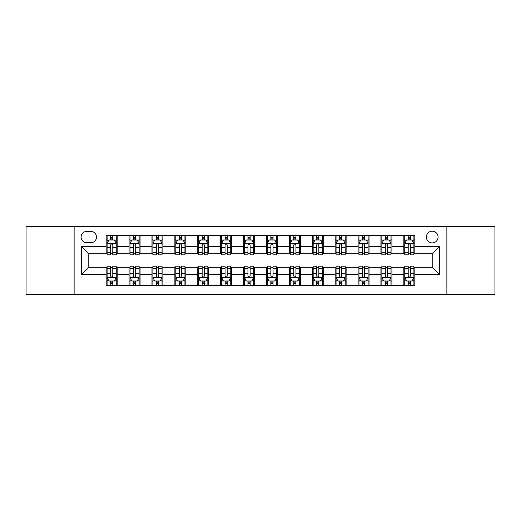<?xml version="1.0" encoding="UTF-8"?>
<svg xmlns="http://www.w3.org/2000/svg" width="521" height="521" viewBox="0 0 521 521"><rect width="100%" height="100%" fill="white"/><g stroke="black" fill="none" stroke-linecap="round" stroke-linejoin="round"><path stroke-width="0.78" d="M432.215 231.194A5.861 5.861 0 0 0 426.354 237.055A5.861 5.861 0 0 0 432.215 242.916A5.861 5.861 0 0 0 438.076 237.055A5.861 5.861 0 0 0 432.215 231.194M446.868 294.385L494.95 294.385L494.95 226.615L446.868 226.615L446.868 294.385L74.132 294.385L74.132 226.615L26.05 226.615L26.05 294.385L74.132 294.385M86.766 242.734L90.797 242.734A5.679 5.679 0 0 0 96.476 237.055A5.679 5.679 0 0 0 90.797 231.376L86.766 231.376A5.679 5.679 0 0 0 81.094 237.055A5.679 5.679 0 0 0 86.766 242.734M446.868 226.615L74.132 226.615M106.186 274.606L81.458 274.606L81.458 246.394L106.186 246.394L106.186 253.72L88.785 253.72L88.785 267.28L106.186 267.28L106.186 285.684L414.814 285.684L414.814 267.28L432.215 267.28L432.215 253.72L414.814 253.72L414.814 246.394L439.542 246.394L439.542 274.606L414.814 274.606M414.814 246.394L414.814 235.316L106.186 235.316L106.186 246.394M403.827 235.316L403.827 253.72L404.739 253.72M408.223 253.72L410.418 253.72M413.902 253.72L414.814 253.72M403.827 253.72L391.004 253.72M380.929 235.316L380.929 253.72L381.847 253.72M385.325 253.72L387.526 253.72M380.929 253.72L368.106 253.72M358.038 235.316L358.038 253.72L358.949 253.72M362.434 253.72L364.628 253.72M358.038 253.72L345.215 253.72M335.14 235.316L335.14 253.72L336.058 253.72M339.536 253.72L341.73 253.72M335.14 253.72L322.317 253.72M312.242 235.316L312.242 253.72L313.16 253.72M316.638 253.72L318.839 253.72M312.242 253.72L299.425 253.72M289.35 235.316L289.35 253.72L290.262 253.72M293.746 253.72L295.941 253.72M289.35 253.72L276.527 253.72M266.452 235.316L266.452 253.72L267.371 253.72M270.848 253.72L273.05 253.72M266.452 253.72L253.629 253.72M243.554 235.316L243.554 253.72L244.473 253.72M247.95 253.72L250.152 253.72M243.554 253.72L230.738 253.72M220.663 235.316L220.663 253.72L221.575 253.72M225.059 253.72L227.254 253.72M220.663 253.72L207.84 253.72M197.765 235.316L197.765 253.72L198.683 253.72M202.161 253.72L204.362 253.72M197.765 253.72L184.942 253.72M174.874 235.316L174.874 253.72L175.785 253.72M179.27 253.72L181.464 253.72M174.874 253.72L162.051 253.72M151.976 235.316L151.976 253.72L152.894 253.72M156.372 253.72L158.566 253.72M151.976 253.72L139.153 253.72M129.078 235.316L129.078 253.72L129.996 253.72M133.474 253.72L135.675 253.72M129.078 253.72L116.261 253.72M106.186 253.72L107.098 253.72M110.582 253.72L112.777 253.72M106.186 267.28L107.098 267.28M110.582 267.28L112.777 267.28M116.261 267.28L117.173 267.28L117.173 285.684M129.996 267.28L117.173 267.28M133.474 267.28L135.675 267.28M139.153 267.28L140.071 267.28L140.071 285.684M152.894 267.28L140.071 267.28M156.372 267.28L158.566 267.28M162.051 267.28L162.962 267.28L162.962 285.684M175.785 267.28L162.962 267.28M179.27 267.28L181.464 267.28M184.942 267.28L185.86 267.28L185.86 285.684M198.683 267.28L185.86 267.28M202.161 267.28L204.362 267.28M207.84 267.28L208.758 267.28L208.758 285.684M221.575 267.28L208.758 267.28M225.059 267.28L227.254 267.28M230.738 267.28L231.65 267.28L231.65 285.684M244.473 267.28L231.65 267.28M247.95 267.28L250.152 267.28M253.629 267.28L254.548 267.28L254.548 285.684M267.371 267.28L254.548 267.28M270.848 267.28L273.05 267.28M276.527 267.28L277.446 267.28L277.446 285.684M290.262 267.28L277.446 267.28M293.746 267.28L295.941 267.28M299.425 267.28L300.337 267.28L300.337 285.684M313.16 267.28L300.337 267.28M316.638 267.28L318.839 267.28M322.317 267.28L323.235 267.28L323.235 285.684M336.058 267.28L323.235 267.28M339.536 267.28L341.73 267.28M345.215 267.28L346.126 267.28L346.126 285.684M358.949 267.28L346.126 267.28M362.434 267.28L364.628 267.28M368.106 267.28L369.024 267.28L369.024 285.684M381.847 267.28L369.024 267.28M385.325 267.28L387.526 267.28M391.004 267.28L391.922 267.28L391.922 285.684M404.739 267.28L391.922 267.28M408.223 267.28L410.418 267.28M413.902 267.28L414.814 267.28M117.173 235.316L117.173 253.72M106.186 239.894L107.098 239.894M110.582 239.894L112.777 239.894M116.261 239.894L117.173 239.894M106.186 281.106L107.098 281.106M110.582 281.106L112.777 281.106M116.261 281.106L117.173 281.106M129.078 267.28L129.078 285.684M140.071 235.316L140.071 253.72M129.078 239.894L129.996 239.894M133.474 239.894L135.675 239.894M139.153 239.894L140.071 239.894M129.078 281.106L129.996 281.106M133.474 281.106L135.675 281.106M139.153 281.106L140.071 281.106M151.976 267.28L151.976 285.684M151.976 281.106L152.894 281.106M156.372 281.106L158.566 281.106M162.051 281.106L162.962 281.106M162.962 235.316L162.962 253.72M151.976 239.894L152.894 239.894M156.372 239.894L158.566 239.894M162.051 239.894L162.962 239.894M174.874 267.28L174.874 285.684M174.874 281.106L175.785 281.106M179.27 281.106L181.464 281.106M184.942 281.106L185.86 281.106M185.86 235.316L185.86 253.72M174.874 239.894L175.785 239.894M179.27 239.894L181.464 239.894M184.942 239.894L185.86 239.894M197.765 267.28L197.765 285.684M197.765 281.106L198.683 281.106M202.161 281.106L204.362 281.106M207.84 281.106L208.758 281.106M208.758 235.316L208.758 253.72M197.765 239.894L198.683 239.894M202.161 239.894L204.362 239.894M207.84 239.894L208.758 239.894M220.663 267.28L220.663 285.684M220.663 281.106L221.575 281.106M225.059 281.106L227.254 281.106M230.738 281.106L231.65 281.106M231.65 235.316L231.65 253.72M220.663 239.894L221.575 239.894M225.059 239.894L227.254 239.894M230.738 239.894L231.65 239.894M243.554 267.28L243.554 285.684M243.554 281.106L244.473 281.106M247.95 281.106L250.152 281.106M253.629 281.106L254.548 281.106M254.548 235.316L254.548 253.72M243.554 239.894L244.473 239.894M247.95 239.894L250.152 239.894M253.629 239.894L254.548 239.894M266.452 267.28L266.452 285.684M266.452 281.106L267.371 281.106M270.848 281.106L273.05 281.106M276.527 281.106L277.446 281.106M277.446 235.316L277.446 253.72M266.452 239.894L267.371 239.894M270.848 239.894L273.05 239.894M276.527 239.894L277.446 239.894M289.35 267.28L289.35 285.684M289.35 281.106L290.262 281.106M293.746 281.106L295.941 281.106M299.425 281.106L300.337 281.106M300.337 235.316L300.337 253.72M289.35 239.894L290.262 239.894M293.746 239.894L295.941 239.894M299.425 239.894L300.337 239.894M312.242 267.28L312.242 285.684M312.242 281.106L313.16 281.106M316.638 281.106L318.839 281.106M322.317 281.106L323.235 281.106M323.235 235.316L323.235 253.72M312.242 239.894L313.16 239.894M316.638 239.894L318.839 239.894M322.317 239.894L323.235 239.894M335.14 267.28L335.14 285.684M335.14 281.106L336.058 281.106M339.536 281.106L341.73 281.106M345.215 281.106L346.126 281.106M346.126 235.316L346.126 253.72M335.14 239.894L336.058 239.894M339.536 239.894L341.73 239.894M345.215 239.894L346.126 239.894M358.038 267.28L358.038 285.684M358.038 281.106L358.949 281.106M362.434 281.106L364.628 281.106M368.106 281.106L369.024 281.106M369.024 235.316L369.024 253.72M358.038 239.894L358.949 239.894M362.434 239.894L364.628 239.894M368.106 239.894L369.024 239.894M380.929 267.28L380.929 285.684M380.929 281.106L381.847 281.106M385.325 281.106L387.526 281.106M391.004 281.106L391.922 281.106M391.922 235.316L391.922 253.72M380.929 239.894L381.847 239.894M385.325 239.894L387.526 239.894M391.004 239.894L391.922 239.894M403.827 267.28L403.827 285.684M403.827 281.106L404.739 281.106M408.223 281.106L410.418 281.106M413.902 281.106L414.814 281.106M403.827 239.894L404.739 239.894M408.223 239.894L410.418 239.894M413.902 239.894L414.814 239.894M88.785 253.72L81.458 246.394M88.785 267.28L81.458 274.606M439.542 246.394L432.215 253.72M439.542 274.606L432.215 267.28M112.777 237.693L110.582 237.693M116.261 252.529L112.777 252.529L112.777 254.821L116.261 254.821L116.261 243.652L114.425 239.986L108.935 239.986L107.098 243.652L107.098 254.821L110.582 254.821L110.582 252.529L107.098 252.529M107.098 243.652L107.098 235.316M116.261 243.646L116.261 235.316M110.582 239.986L110.582 235.316M112.777 235.316L112.777 239.986M112.777 252.529L112.777 245.02C112.048 243.613 111.312 243.613 110.582 245.02L110.582 252.529M110.582 283.307L112.777 283.307M107.098 268.471L110.582 268.471L110.582 266.179L107.098 266.179L107.098 277.348L108.935 281.014L114.425 281.014L116.261 277.348L116.261 266.179L112.777 266.179L112.777 268.471L116.261 268.471M116.261 277.348L116.261 285.684M107.098 277.348L107.098 285.684M112.777 281.014L112.777 285.684M110.582 285.684L110.582 281.014M110.582 268.471L110.582 275.98C111.312 277.387 112.048 277.387 112.777 275.98L112.777 268.471M135.675 237.693L133.474 237.693M139.153 252.529L135.675 252.529L135.675 254.821L139.153 254.821L139.153 243.652L137.323 239.986L131.826 239.986L129.996 243.652L129.996 254.821L133.474 254.821L133.474 252.529L129.996 252.529M129.996 243.652L129.996 235.316M139.153 243.646L139.153 235.316M133.474 239.986L133.474 235.316M135.675 235.316L135.675 239.986M135.675 252.529L135.675 245.02C134.939 243.613 134.21 243.613 133.474 245.02L133.474 252.529M158.566 237.693L156.372 237.693M162.051 252.529L158.566 252.529L158.566 254.821L162.051 254.821L162.051 243.652L160.221 239.986L154.724 239.986L152.894 243.652L152.894 254.821L156.372 254.821L156.372 252.529L152.894 252.529M152.894 243.652L152.894 235.316M162.051 243.646L162.051 235.316M156.372 239.986L156.372 235.316M158.566 235.316L158.566 239.986M158.566 252.529L158.566 245.02C157.837 243.613 157.108 243.613 156.372 245.02L156.372 252.529M181.464 237.693L179.27 237.693M184.942 252.529L181.464 252.529L181.464 254.821L184.942 254.821L184.942 243.652L183.112 239.986L177.615 239.986L175.785 243.652L175.785 254.821L179.27 254.821L179.27 252.529L175.785 252.529M175.785 243.652L175.785 235.316M184.942 243.646L184.942 235.316M179.27 239.986L179.27 235.316M181.464 235.316L181.464 239.986M181.464 252.529L181.464 245.02C180.735 243.613 179.999 243.613 179.27 245.02L179.27 252.529M133.474 283.307L135.675 283.307M129.996 268.471L133.474 268.471L133.474 266.179L129.996 266.179L129.996 277.348L131.826 281.014L137.323 281.014L139.153 277.348L139.153 266.179L135.675 266.179L135.675 268.471L139.153 268.471M139.153 277.348L139.153 285.684M129.996 277.348L129.996 285.684M135.675 281.014L135.675 285.684M133.474 285.684L133.474 281.014M133.474 268.471L133.474 275.98C134.21 277.387 134.939 277.387 135.675 275.98L135.675 268.471M156.372 283.307L158.566 283.307M152.894 268.471L156.372 268.471L156.372 266.179L152.894 266.179L152.894 277.348L154.724 281.014L160.221 281.014L162.051 277.348L162.051 266.179L158.566 266.179L158.566 268.471L162.051 268.471M162.051 277.348L162.051 285.684M152.894 277.348L152.894 285.684M158.566 281.014L158.566 285.684M156.372 285.684L156.372 281.014M156.372 268.471L156.372 275.98C157.101 277.387 157.837 277.387 158.566 275.98L158.566 268.471M179.27 283.307L181.464 283.307M175.785 268.471L179.27 268.471L179.27 266.179L175.785 266.179L175.785 277.348L177.615 281.014L183.112 281.014L184.942 277.348L184.942 266.179L181.464 266.179L181.464 268.471L184.942 268.471M184.942 277.348L184.942 285.684M175.785 277.348L175.785 285.684M181.464 281.014L181.464 285.684M179.27 285.684L179.27 281.014M179.27 268.471L179.27 275.98C179.999 277.387 180.728 277.387 181.464 275.98L181.464 268.471M204.362 237.693L202.161 237.693M207.84 252.529L204.362 252.529L204.362 254.821L207.84 254.821L207.84 243.652L206.01 239.986L200.513 239.986L198.683 243.652L198.683 254.821L202.161 254.821L202.161 252.529L198.683 252.529M198.683 243.652L198.683 235.316M207.84 243.646L207.84 235.316M202.161 239.986L202.161 235.316M204.362 235.316L204.362 239.986M204.362 252.529L204.362 245.02C203.626 243.613 202.897 243.613 202.161 245.02L202.161 252.529M202.161 283.307L204.362 283.307M198.683 268.471L202.161 268.471L202.161 266.179L198.683 266.179L198.683 277.348L200.513 281.014L206.01 281.014L207.84 277.348L207.84 266.179L204.362 266.179L204.362 268.471L207.84 268.471M207.84 277.348L207.84 285.684M198.683 277.348L198.683 285.684M204.362 281.014L204.362 285.684M202.161 285.684L202.161 281.014M202.161 268.471L202.161 275.98C202.897 277.387 203.626 277.387 204.362 275.98L204.362 268.471M227.254 237.693L225.059 237.693M230.738 252.529L227.254 252.529L227.254 254.821L230.738 254.821L230.738 243.652L228.901 239.986L223.411 239.986L221.575 243.652L221.575 254.821L225.059 254.821L225.059 252.529L221.575 252.529M221.575 243.652L221.575 235.316M230.738 243.646L230.738 235.316M225.059 239.986L225.059 235.316M227.254 235.316L227.254 239.986M227.254 252.529L227.254 245.02C226.524 243.613 225.788 243.613 225.059 245.02L225.059 252.529M250.152 237.693L247.95 237.693M253.629 252.529L250.152 252.529L250.152 254.821L253.629 254.821L253.629 243.652L251.799 239.986L246.303 239.986L244.473 243.652L244.473 254.821L247.95 254.821L247.95 252.529L244.473 252.529M244.473 243.652L244.473 235.316M253.629 243.646L253.629 235.316M247.95 239.986L247.95 235.316M250.152 235.316L250.152 239.986M250.152 252.529L250.152 245.02C249.422 243.613 248.686 243.613 247.95 245.02L247.95 252.529M273.05 237.693L270.848 237.693M276.527 252.529L273.05 252.529L273.05 254.821L276.527 254.821L276.527 243.652L274.697 239.986L269.201 239.986L267.371 243.652L267.371 254.821L270.848 254.821L270.848 252.529L267.371 252.529M267.371 243.652L267.371 235.316M276.527 243.646L276.527 235.316M270.848 239.986L270.848 235.316M273.05 235.316L273.05 239.986M273.05 252.529L273.05 245.02C272.314 243.613 271.584 243.613 270.848 245.02L270.848 252.529M295.941 237.693L293.746 237.693M299.425 252.529L295.941 252.529L295.941 254.821L299.425 254.821L299.425 243.652L297.589 239.986L292.099 239.986L290.262 243.652L290.262 254.821L293.746 254.821L293.746 252.529L290.262 252.529M290.262 243.652L290.262 235.316M299.425 243.646L299.425 235.316M293.746 239.986L293.746 235.316M295.941 235.316L295.941 239.986M295.941 252.529L295.941 245.02C295.212 243.613 294.476 243.613 293.746 245.02L293.746 252.529M318.839 237.693L316.638 237.693M322.317 252.529L318.839 252.529L318.839 254.821L322.317 254.821L322.317 243.652L320.487 239.986L314.99 239.986L313.16 243.652L313.16 254.821L316.638 254.821L316.638 252.529L313.16 252.529M313.16 243.652L313.16 235.316M322.317 243.646L322.317 235.316M316.638 239.986L316.638 235.316M318.839 235.316L318.839 239.986M318.839 252.529L318.839 245.02C318.103 243.613 317.374 243.613 316.638 245.02L316.638 252.529M225.059 283.307L227.254 283.307M221.575 268.471L225.059 268.471L225.059 266.179L221.575 266.179L221.575 277.348L223.411 281.014L228.901 281.014L230.738 277.348L230.738 266.179L227.254 266.179L227.254 268.471L230.738 268.471M230.738 277.348L230.738 285.684M221.575 277.348L221.575 285.684M227.254 281.014L227.254 285.684M225.059 285.684L225.059 281.014M225.059 268.471L225.059 275.98C225.788 277.387 226.524 277.387 227.254 275.98L227.254 268.471M247.95 283.307L250.152 283.307M244.473 268.471L247.95 268.471L247.95 266.179L244.473 266.179L244.473 277.348L246.303 281.014L251.799 281.014L253.629 277.348L253.629 266.179L250.152 266.179L250.152 268.471L253.629 268.471M253.629 277.348L253.629 285.684M244.473 277.348L244.473 285.684M250.152 281.014L250.152 285.684M247.95 285.684L247.95 281.014M247.95 268.471L247.95 275.98C248.686 277.387 249.416 277.387 250.152 275.98L250.152 268.471M270.848 283.307L273.05 283.307M267.371 268.471L270.848 268.471L270.848 266.179L267.371 266.179L267.371 277.348L269.201 281.014L274.697 281.014L276.527 277.348L276.527 266.179L273.05 266.179L273.05 268.471L276.527 268.471M276.527 277.348L276.527 285.684M267.371 277.348L267.371 285.684M273.05 281.014L273.05 285.684M270.848 285.684L270.848 281.014M270.848 268.471L270.848 275.98C271.578 277.387 272.314 277.387 273.05 275.98L273.05 268.471M293.746 283.307L295.941 283.307M290.262 268.471L293.746 268.471L293.746 266.179L290.262 266.179L290.262 277.348L292.099 281.014L297.589 281.014L299.425 277.348L299.425 266.179L295.941 266.179L295.941 268.471L299.425 268.471M299.425 277.348L299.425 285.684M290.262 277.348L290.262 285.684M295.941 281.014L295.941 285.684M293.746 285.684L293.746 281.014M293.746 268.471L293.746 275.98C294.476 277.387 295.212 277.387 295.941 275.98L295.941 268.471M316.638 283.307L318.839 283.307M313.16 268.471L316.638 268.471L316.638 266.179L313.16 266.179L313.16 277.348L314.99 281.014L320.487 281.014L322.317 277.348L322.317 266.179L318.839 266.179L318.839 268.471L322.317 268.471M322.317 277.348L322.317 285.684M313.16 277.348L313.16 285.684M318.839 281.014L318.839 285.684M316.638 285.684L316.638 281.014M316.638 268.471L316.638 275.98C317.374 277.387 318.103 277.387 318.839 275.98L318.839 268.471M341.73 237.693L339.536 237.693M345.215 252.529L341.73 252.529L341.73 254.821L345.215 254.821L345.215 243.652L343.385 239.986L337.888 239.986L336.058 243.652L336.058 254.821L339.536 254.821L339.536 252.529L336.058 252.529M336.058 243.652L336.058 235.316M345.215 243.646L345.215 235.316M339.536 239.986L339.536 235.316M341.73 235.316L341.73 239.986M341.73 252.529L341.73 245.02C341.001 243.613 340.272 243.613 339.536 245.02L339.536 252.529M339.536 283.307L341.73 283.307M336.058 268.471L339.536 268.471L339.536 266.179L336.058 266.179L336.058 277.348L337.888 281.014L343.385 281.014L345.215 277.348L345.215 266.179L341.73 266.179L341.73 268.471L345.215 268.471M345.215 277.348L345.215 285.684M336.058 277.348L336.058 285.684M341.73 281.014L341.73 285.684M339.536 285.684L339.536 281.014M339.536 268.471L339.536 275.98C340.265 277.387 341.001 277.387 341.73 275.98L341.73 268.471M364.628 237.693L362.434 237.693M368.106 252.529L364.628 252.529L364.628 254.821L368.106 254.821L368.106 243.652L366.276 239.986L360.779 239.986L358.949 243.652L358.949 254.821L362.434 254.821L362.434 252.529L358.949 252.529M358.949 243.652L358.949 235.316M368.106 243.646L368.106 235.316M362.434 239.986L362.434 235.316M364.628 235.316L364.628 239.986M364.628 252.529L364.628 245.02C363.899 243.613 363.163 243.613 362.434 245.02L362.434 252.529M362.434 283.307L364.628 283.307M358.949 268.471L362.434 268.471L362.434 266.179L358.949 266.179L358.949 277.348L360.779 281.014L366.276 281.014L368.106 277.348L368.106 266.179L364.628 266.179L364.628 268.471L368.106 268.471M368.106 277.348L368.106 285.684M358.949 277.348L358.949 285.684M364.628 281.014L364.628 285.684M362.434 285.684L362.434 281.014M362.434 268.471L362.434 275.98C363.163 277.387 363.892 277.387 364.628 275.98L364.628 268.471M387.526 237.693L385.325 237.693M391.004 252.529L387.526 252.529L387.526 254.821L391.004 254.821L391.004 243.652L389.174 239.986L383.677 239.986L381.847 243.652L381.847 254.821L385.325 254.821L385.325 252.529L381.847 252.529M381.847 243.652L381.847 235.316M391.004 243.646L391.004 235.316M385.325 239.986L385.325 235.316M387.526 235.316L387.526 239.986M387.526 252.529L387.526 245.02C386.79 243.613 386.061 243.613 385.325 245.02L385.325 252.529M385.325 283.307L387.526 283.307M381.847 268.471L385.325 268.471L385.325 266.179L381.847 266.179L381.847 277.348L383.677 281.014L389.174 281.014L391.004 277.348L391.004 266.179L387.526 266.179L387.526 268.471L391.004 268.471M391.004 277.348L391.004 285.684M381.847 277.348L381.847 285.684M387.526 281.014L387.526 285.684M385.325 285.684L385.325 281.014M385.325 268.471L385.325 275.98C386.061 277.387 386.79 277.387 387.526 275.98L387.526 268.471M410.418 237.693L408.223 237.693M413.902 252.529L410.418 252.529L410.418 254.821L413.902 254.821L413.902 243.652L412.065 239.986L406.575 239.986L404.739 243.652L404.739 254.821L408.223 254.821L408.223 252.529L404.739 252.529M404.739 243.652L404.739 235.316M413.902 243.646L413.902 235.316M408.223 239.986L408.223 235.316M410.418 235.316L410.418 239.986M410.418 252.529L410.418 245.02C409.688 243.613 408.952 243.613 408.223 245.02L408.223 252.529M408.223 283.307L410.418 283.307M404.739 268.471L408.223 268.471L408.223 266.179L404.739 266.179L404.739 277.348L406.575 281.014L412.065 281.014L413.902 277.348L413.902 266.179L410.418 266.179L410.418 268.471L413.902 268.471M413.902 277.348L413.902 285.684M404.739 277.348L404.739 285.684M410.418 281.014L410.418 285.684M408.223 285.684L408.223 281.014M408.223 268.471L408.223 275.98C408.952 277.387 409.688 277.387 410.418 275.98L410.418 268.471M129.078 274.606L117.173 274.606M129.078 246.394L117.173 246.394M151.976 246.394L140.071 246.394M151.976 274.606L140.071 274.606M174.874 246.394L162.962 246.394M174.874 274.606L162.962 274.606M197.765 246.394L185.86 246.394M197.765 274.606L185.86 274.606M220.663 246.394L208.758 246.394M220.663 274.606L208.758 274.606M243.554 246.394L231.65 246.394M243.554 274.606L231.65 274.606M266.452 246.394L254.548 246.394M266.452 274.606L254.548 274.606M289.35 246.394L277.446 246.394M289.35 274.606L277.446 274.606M312.242 246.394L300.337 246.394M312.242 274.606L300.337 274.606M335.14 246.394L323.235 246.394M335.14 274.606L323.235 274.606M358.038 246.394L346.126 246.394M358.038 274.606L346.126 274.606M380.929 246.394L369.024 246.394M380.929 274.606L369.024 274.606M403.827 246.394L391.922 246.394M403.827 274.606L391.922 274.606M116.216 243.554L107.144 243.554M107.098 240.207L108.824 240.207M114.535 240.207L116.261 240.207M110.582 247.618L107.098 247.618M116.261 247.618L112.777 247.618M112.777 238.859L110.582 238.859M107.144 277.446L116.216 277.446M116.261 280.793L114.535 280.793M108.824 280.793L107.098 280.793M112.777 273.382L116.261 273.382M107.098 273.382L110.582 273.382M110.582 282.141L112.777 282.141M139.107 243.554L130.042 243.554M129.996 240.207L131.715 240.207M137.433 240.207L139.153 240.207M133.474 247.618L129.996 247.618M139.153 247.618L135.675 247.618M135.675 238.859L133.474 238.859M162.005 243.554L152.94 243.554M152.894 240.207L154.613 240.207M160.325 240.207L162.051 240.207M156.372 247.618L152.894 247.618M162.051 247.618L158.566 247.618M158.566 238.859L156.372 238.859M184.896 243.554L175.831 243.554M175.785 240.207L177.511 240.207M183.223 240.207L184.942 240.207M179.27 247.618L175.785 247.618M184.942 247.618L181.464 247.618M181.464 238.859L179.27 238.859M130.042 277.446L139.107 277.446M139.153 280.793L137.433 280.793M131.715 280.793L129.996 280.793M135.675 273.382L139.153 273.382M129.996 273.382L133.474 273.382M133.474 282.141L135.675 282.141M152.94 277.446L162.005 277.446M162.051 280.793L160.325 280.793M154.613 280.793L152.894 280.793M158.566 273.382L162.051 273.382M152.894 273.382L156.372 273.382M156.372 282.141L158.566 282.141M175.831 277.446L184.896 277.446M184.942 280.793L183.223 280.793M177.511 280.793L175.785 280.793M181.464 273.382L184.942 273.382M175.785 273.382L179.27 273.382M179.27 282.141L181.464 282.141M207.794 243.554L198.729 243.554M198.683 240.207L200.403 240.207M206.121 240.207L207.84 240.207M202.161 247.618L198.683 247.618M207.84 247.618L204.362 247.618M204.362 238.859L202.161 238.859M198.729 277.446L207.794 277.446M207.84 280.793L206.121 280.793M200.403 280.793L198.683 280.793M204.362 273.382L207.84 273.382M198.683 273.382L202.161 273.382M202.161 282.141L204.362 282.141M230.692 243.554L221.62 243.554M221.575 240.207L223.301 240.207M229.012 240.207L230.738 240.207M225.059 247.618L221.575 247.618M230.738 247.618L227.254 247.618M227.254 238.859L225.059 238.859M253.584 243.554L244.518 243.554M244.473 240.207L246.192 240.207M251.91 240.207L253.629 240.207M247.95 247.618L244.473 247.618M253.629 247.618L250.152 247.618M250.152 238.859L247.95 238.859M276.482 243.554L267.416 243.554M267.371 240.207L269.09 240.207M274.808 240.207L276.527 240.207M270.848 247.618L267.371 247.618M276.527 247.618L273.05 247.618M273.05 238.859L270.848 238.859M299.38 243.554L290.308 243.554M290.262 240.207L291.988 240.207M297.699 240.207L299.425 240.207M293.746 247.618L290.262 247.618M299.425 247.618L295.941 247.618M295.941 238.859L293.746 238.859M322.271 243.554L313.206 243.554M313.16 240.207L314.879 240.207M320.597 240.207L322.317 240.207M316.638 247.618L313.16 247.618M322.317 247.618L318.839 247.618M318.839 238.859L316.638 238.859M221.62 277.446L230.692 277.446M230.738 280.793L229.012 280.793M223.301 280.793L221.575 280.793M227.254 273.382L230.738 273.382M221.575 273.382L225.059 273.382M225.059 282.141L227.254 282.141M244.518 277.446L253.584 277.446M253.629 280.793L251.91 280.793M246.192 280.793L244.473 280.793M250.152 273.382L253.629 273.382M244.473 273.382L247.95 273.382M247.95 282.141L250.152 282.141M267.416 277.446L276.482 277.446M276.527 280.793L274.808 280.793M269.09 280.793L267.371 280.793M273.05 273.382L276.527 273.382M267.371 273.382L270.848 273.382M270.848 282.141L273.05 282.141M290.308 277.446L299.38 277.446M299.425 280.793L297.699 280.793M291.988 280.793L290.262 280.793M295.941 273.382L299.425 273.382M290.262 273.382L293.746 273.382M293.746 282.141L295.941 282.141M313.206 277.446L322.271 277.446M322.317 280.793L320.597 280.793M314.879 280.793L313.16 280.793M318.839 273.382L322.317 273.382M313.16 273.382L316.638 273.382M316.638 282.141L318.839 282.141M345.169 243.554L336.104 243.554M336.058 240.207L337.777 240.207M343.489 240.207L345.215 240.207M339.536 247.618L336.058 247.618M345.215 247.618L341.73 247.618M341.73 238.859L339.536 238.859M336.104 277.446L345.169 277.446M345.215 280.793L343.489 280.793M337.777 280.793L336.058 280.793M341.73 273.382L345.215 273.382M336.058 273.382L339.536 273.382M339.536 282.141L341.73 282.141M368.06 243.554L358.995 243.554M358.949 240.207L360.675 240.207M366.387 240.207L368.106 240.207M362.434 247.618L358.949 247.618M368.106 247.618L364.628 247.618M364.628 238.859L362.434 238.859M358.995 277.446L368.06 277.446M368.106 280.793L366.387 280.793M360.675 280.793L358.949 280.793M364.628 273.382L368.106 273.382M358.949 273.382L362.434 273.382M362.434 282.141L364.628 282.141M390.958 243.554L381.893 243.554M381.847 240.207L383.567 240.207M389.285 240.207L391.004 240.207M385.325 247.618L381.847 247.618M391.004 247.618L387.526 247.618M387.526 238.859L385.325 238.859M381.893 277.446L390.958 277.446M391.004 280.793L389.285 280.793M383.567 280.793L381.847 280.793M387.526 273.382L391.004 273.382M381.847 273.382L385.325 273.382M385.325 282.141L387.526 282.141M413.856 243.554L404.784 243.554M404.739 240.207L406.465 240.207M412.176 240.207L413.902 240.207M408.223 247.618L404.739 247.618M413.902 247.618L410.418 247.618M410.418 238.859L408.223 238.859M404.784 277.446L413.856 277.446M413.902 280.793L412.176 280.793M406.465 280.793L404.739 280.793M410.418 273.382L413.902 273.382M404.739 273.382L408.223 273.382M408.223 282.141L410.418 282.141"/></g></svg>

